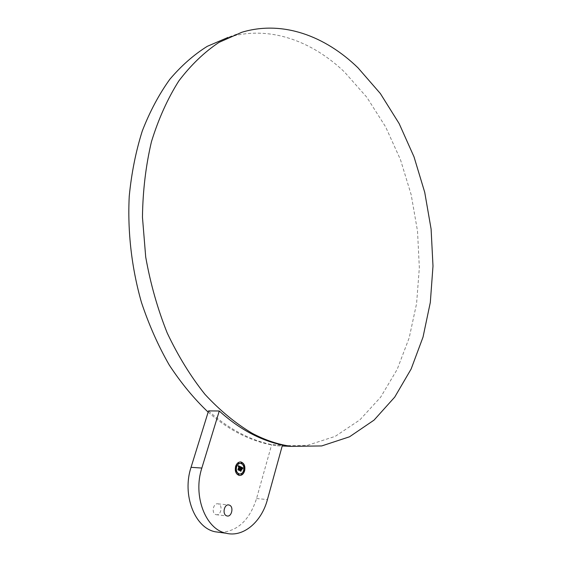 <?xml version="1.0" encoding="UTF-8"?>
<svg xmlns="http://www.w3.org/2000/svg" width="562" height="562" viewBox="0 0 562 562"><rect width="100%" height="100%" fill="white"/><g stroke="black" fill="none" stroke-linecap="round" stroke-linejoin="round"><path stroke-width="0.42" stroke-dasharray="2.81 2.11" d="M208.53 410.906C218.59 419.947 228.952 427.289 239.63 432.93C250.308 438.536 260.986 442.434 271.664 444.619L282.468 445.062M220.381 532.474C237.593 531.364 249.647 520.047 256.553 498.536L271.664 444.619M215.597 514.511L216.159 514.694C220.747 515.986 223.142 505.772 218.674 504.051L218.056 503.847C213.49 502.59 211.108 512.825 215.597 514.511M208.151 412.129C217.775 420.594 227.68 427.506 237.852 432.873C251.01 439.744 264.119 444.05 277.192 445.792L307.358 445.357L335.233 436.351L359.877 419.877L380.664 397.151L397.179 369.41L409.185 337.846L416.582 303.585L419.343 267.66L417.51 231.066L411.187 194.768L400.488 159.713L385.616 126.871L366.81 97.261L344.443 71.957C311.531 40.548 268.812 25.079 228.123 37.387L241.836 32.266M241.028 467.373L240.648 466.867M240.36 468.905L239.96 468.743L240.81 467.359M240.494 470.759L239.56 470.387L240.107 468.884M241.541 469.467L240.789 468.968M241.323 468.968L241.716 468.863M241.597 467.767L242.046 468.336L241.337 467.739L241.035 468.799M241.47 467.71L240.979 468.792M242.299 468.301L241.238 467.429M242.243 467.991L241.786 467.97M242.257 468.041L241.815 467.991M241.512 469.502L240.894 469.291L240.684 471.139M240.691 471.16L239.545 470.605L240.627 471.139L241.056 469.284M240.655 467.022L240.016 467.689L240.536 467.015M240.276 467.514L239.489 466.839L238.829 470.331L237.817 469.832L238.738 470.204L239.63 466.818M242.053 468.827L241.541 470.029L241.892 468.82M240.115 466.959L239.651 466.917M242.679 468.118L242.18 468.806L242.784 468.132M238.337 466.256L238.098 465.631M238.618 469.874L237.754 469.537L238.998 466.355L238.583 466.172M238.731 466.376L238.176 466.516M240.1 466.917L239.419 466.544M238.864 466.453L238.428 466.404M240.473 461.936C238.119 461.915 236.426 463.418 235.387 466.446C234.502 471.188 235.717 474.18 239.019 475.424L239.475 475.473M239.595 474.033C241.393 473.949 242.679 472.754 243.444 470.45C244.133 466.699 243.163 464.345 240.543 463.39L240.381 463.369M235.949 467.071L236.005 466.305M235.949 471.722L236.012 470.956M238.316 463.615L238.372 462.856M241.66 474.532L241.723 473.773M238.323 474.813L238.386 474.047M243.999 466.46L244.048 465.701M243.999 471.068L244.056 470.31M241.646 463.369L241.702 462.61M256.553 498.536L267.428 499.569M218.056 503.847L228.341 504.922M216.159 514.694L227.034 515.958M277.192 445.792L282.208 445.996"/><path stroke-width="0.84" d="M220.381 532.474L215.19 531.778C194.656 527.851 181.905 494.644 191.052 467.317L208.53 410.906L219.271 410.998L201.835 468.055C192.717 495.705 205.53 529.292 226.086 533.233C243.234 537.665 261.59 521.894 267.428 499.569L282.468 445.062C271.783 442.856 261.098 438.922 250.413 433.253C239.728 427.556 229.345 420.137 219.271 410.998M229.542 505.189L228.917 504.978C224.35 503.714 221.976 514.061 226.472 515.768L227.034 515.958C231.628 517.251 234.01 506.924 229.542 505.189M228.123 37.387L207.245 46.344C193.785 54.76 181.301 65.754 169.787 79.34C159.011 94.346 149.85 111.536 142.305 130.918C135.849 151.361 131.487 173.145 129.239 196.271C127.441 231.516 131.627 267.941 141.448 302.412C148.951 324.892 158.217 345.763 169.26 365.033C181.126 383.108 194.094 398.809 208.151 412.129M252.24 433.309C265.405 440.278 278.52 444.64 291.587 446.39L321.724 445.933L349.522 436.793L374.067 420.095L394.742 397.081L411.138 369.002L423.031 337.074L430.316 302.412L432.993 266.079L431.103 229.071L424.732 192.345L414.018 156.854L399.146 123.584L380.362 93.552L358.022 67.854C325.166 35.919 282.496 20.007 241.836 32.266L219.004 42.375C204.364 52.097 190.975 64.96 178.814 80.956C167.617 98.666 158.505 118.898 151.466 141.652C145.825 165.565 142.818 190.743 142.453 217.192L145.713 257.059C150.419 283.578 157.592 308.896 167.223 333.006C178.098 355.978 190.68 376.428 204.975 394.348C219.981 410.541 235.731 423.53 252.24 433.309M244.611 470.935C245.482 466.172 244.252 463.186 240.922 461.978C238.478 461.816 236.707 463.306 235.604 466.46C234.719 471.202 235.935 474.202 239.236 475.438C241.723 475.628 243.515 474.124 244.611 470.935M243.662 470.464C244.351 466.713 243.381 464.36 240.761 463.404C238.829 463.271 237.431 464.451 236.567 466.938C235.871 470.675 236.827 473.035 239.433 474.012C241.393 474.152 242.798 472.972 243.662 470.464M241.056 469.284L240.936 471.279L239.763 470.619L240.845 471.153L241.084 469.207L241.512 469.502L241.056 469.298M241.758 470.043L242.067 468.764L241.758 470.043M242.917 468.209L242.405 468.82L242.819 468.202M242.903 467.9L242.341 468.575L241.456 467.443L241.077 468.75L241.534 467.654L242.264 468.35L241.562 467.753L241.246 468.834L241.99 468.666L241.653 469.839L241.007 468.982L240.747 470.886L239.784 470.401L240.866 466.882L242.903 467.9L242.517 468.315M240.079 467.163L239.707 466.853L239.047 470.345L238.035 469.846L238.962 470.218L239.665 466.741L240.107 467.177M240.712 467.071L240.234 467.703L240.62 467.064M240.655 466.825L240.157 467.5L239.637 466.558L238.871 470.001L237.972 469.551L239.152 466.579L238.421 466.797L239.215 466.369L238.351 466.657L238.316 465.645L240.684 466.79L240.36 467.177M235.815 466.565L236.033 467.106L236.363 466.832L236.138 466.291L235.815 466.565M235.815 471.209L236.04 471.757L236.363 471.483L236.145 470.935L235.815 471.209M238.183 463.102L238.407 463.65L238.724 463.376L238.499 462.835L238.183 463.102M242.074 474.293L241.85 473.752L241.527 474.026L241.744 474.567L242.074 474.293M238.738 474.574L238.52 474.033L238.19 474.307L238.407 474.848L238.738 474.574M244.4 466.221L244.182 465.68L243.859 465.947L244.084 466.488L244.4 466.221M244.414 470.83L244.189 470.289L243.866 470.563L244.091 471.104L244.414 470.83M242.053 463.137L241.836 462.589L241.512 462.863L241.737 463.404L242.053 463.137M241.007 468.982L240.494 470.759M241.716 468.863L241.541 469.467M241.456 467.443L241.196 468.806M240.901 466.994L242.686 467.886M238.323 465.736L240.466 466.776M239.637 466.558L238.618 469.874M239.475 475.473C241.772 475.382 243.409 473.864 244.393 470.921C245.264 466.158 244.034 463.172 240.705 461.964L240.473 461.936M240.381 463.369C238.52 463.341 237.171 464.521 236.349 466.924C235.654 470.661 236.609 473.021 239.215 473.998L239.595 474.033M236.005 466.305L235.59 466.551L235.949 467.071M236.012 470.956L235.597 471.195L235.949 471.722M238.372 462.856L237.958 463.088L238.316 463.615M241.723 473.773L241.309 474.012L241.66 474.532M238.386 474.047L237.972 474.286L238.323 474.813M244.048 465.701L243.641 465.933L243.999 466.46M244.056 470.31L243.648 470.549L243.999 471.068M241.702 462.61L241.295 462.849L241.646 463.369M191.052 467.317L201.835 468.055M215.19 531.778L226.086 533.233M228.341 504.922L228.917 504.978M282.208 445.996L291.587 446.39"/></g></svg>

